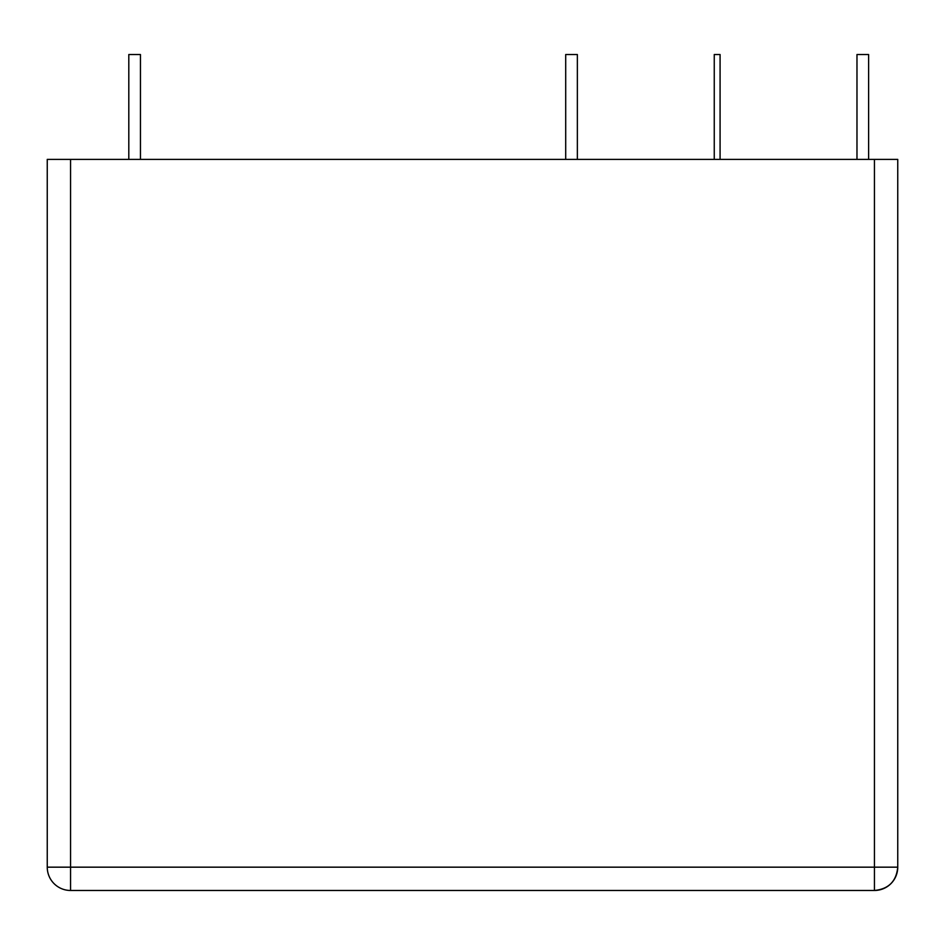 <?xml version="1.0" encoding="UTF-8"?>
<svg xmlns="http://www.w3.org/2000/svg" width="945" height="945" viewBox="0 0 945 945"><rect width="100%" height="100%" fill="white"/><g stroke="black" fill="none" stroke-linecap="round" stroke-linejoin="round"><path stroke-width="0.71" stroke-dasharray="4.72 3.54" d="M897.75 159.386L47.25 159.386L70.556 159.386L70.556 867.167L874.444 867.167L874.444 159.386L70.556 159.386L70.556 867.167L47.25 867.167L47.25 159.386L47.25 867.167A23.306 23.306 0 0 0 70.556 890.473A23.306 23.306 0 0 1 47.25 867.167L70.556 867.167L70.556 890.473L70.556 867.167L874.444 867.167L874.444 159.386L897.75 159.386L897.75 867.167L874.444 867.167L897.75 867.167C896.368 881.319 888.607 889.091 874.444 890.473L70.556 890.473L874.444 890.473A23.306 23.306 0 0 0 897.75 867.167L897.75 159.386M714.255 159.386L720.078 159.386L714.255 159.386L720.078 159.386L714.255 159.386L714.255 54.526L714.255 159.386L714.255 54.526L720.078 54.526L720.078 159.386L714.255 159.386L720.078 159.386L720.078 54.526L720.078 159.386L720.078 54.526L714.255 54.526L714.255 159.386L720.078 159.386L720.078 54.526L714.255 54.526L720.078 54.526L720.078 159.386L714.255 159.386L714.255 54.526L714.255 159.386M128.803 159.386L140.451 159.386L128.803 159.386L140.451 159.386L128.803 159.386L128.803 54.526L128.803 159.386L128.803 54.526L140.451 54.526L140.451 159.386L128.803 159.386L140.451 159.386L140.451 54.526L140.451 159.386L140.451 54.526L128.803 54.526L128.803 159.386L140.451 159.386L140.451 54.526L128.803 54.526L140.451 54.526L140.451 159.386L128.803 159.386L128.803 54.526L128.803 159.386M577.36 159.386L565.701 159.386L577.36 159.386L565.701 159.386L577.36 159.386L565.701 159.386L565.701 54.526L565.701 159.386L565.701 54.526L577.36 54.526L577.36 159.386L577.36 54.526L577.36 159.386L577.36 54.526L565.701 54.526L565.701 159.386L577.36 159.386L577.36 54.526L565.701 54.526L577.36 54.526L577.36 159.386L565.701 159.386L577.36 159.386M868.62 159.386L856.973 159.386L868.62 159.386L856.973 159.386L868.62 159.386L856.973 159.386L856.973 54.526L856.973 159.386L856.973 54.526L868.62 54.526L868.62 159.386L868.62 54.526L868.62 159.386L868.62 54.526L856.973 54.526L856.973 159.386L868.62 159.386L868.62 54.526L856.973 54.526L868.62 54.526L868.62 159.386L856.973 159.386L868.62 159.386M874.444 890.473L874.444 867.167L874.444 890.473M140.451 54.526L128.803 54.526L140.451 54.526M577.36 54.526L565.701 54.526L565.701 159.386L565.701 54.526L577.36 54.526M720.078 54.526L714.255 54.526L720.078 54.526M868.62 54.526L856.973 54.526L856.973 159.386L856.973 54.526L868.62 54.526"/><path stroke-width="1.42" d="M47.25 159.386L897.75 159.386L874.444 159.386L874.444 867.167L70.556 867.167L70.556 159.386L874.444 159.386L874.444 867.167L70.556 867.167L70.556 159.386L47.25 159.386L47.25 867.167L70.556 867.167L70.556 890.473L874.444 890.473L874.444 867.167L897.75 867.167L897.75 159.386L897.75 867.167L874.444 867.167L874.444 890.473C888.607 889.091 896.368 881.319 897.75 867.167A23.306 23.306 0 0 1 874.444 890.473L70.556 890.473L70.556 867.167L47.25 867.167A23.306 23.306 0 0 0 70.556 890.473A23.306 23.306 0 0 1 47.25 867.167L47.25 159.386M140.451 159.386L140.451 54.526L140.451 159.386M128.803 54.526L128.803 159.386L128.803 54.526L140.451 54.526L128.803 54.526M577.36 159.386L577.36 54.526L577.36 159.386M565.701 54.526L565.701 159.386L565.701 54.526L577.36 54.526L565.701 54.526M720.078 159.386L720.078 54.526L720.078 159.386M714.255 54.526L714.255 159.386L714.255 54.526L720.078 54.526L714.255 54.526M868.62 159.386L868.62 54.526L868.62 159.386M856.973 54.526L856.973 159.386L856.973 54.526L868.62 54.526L856.973 54.526"/></g></svg>

